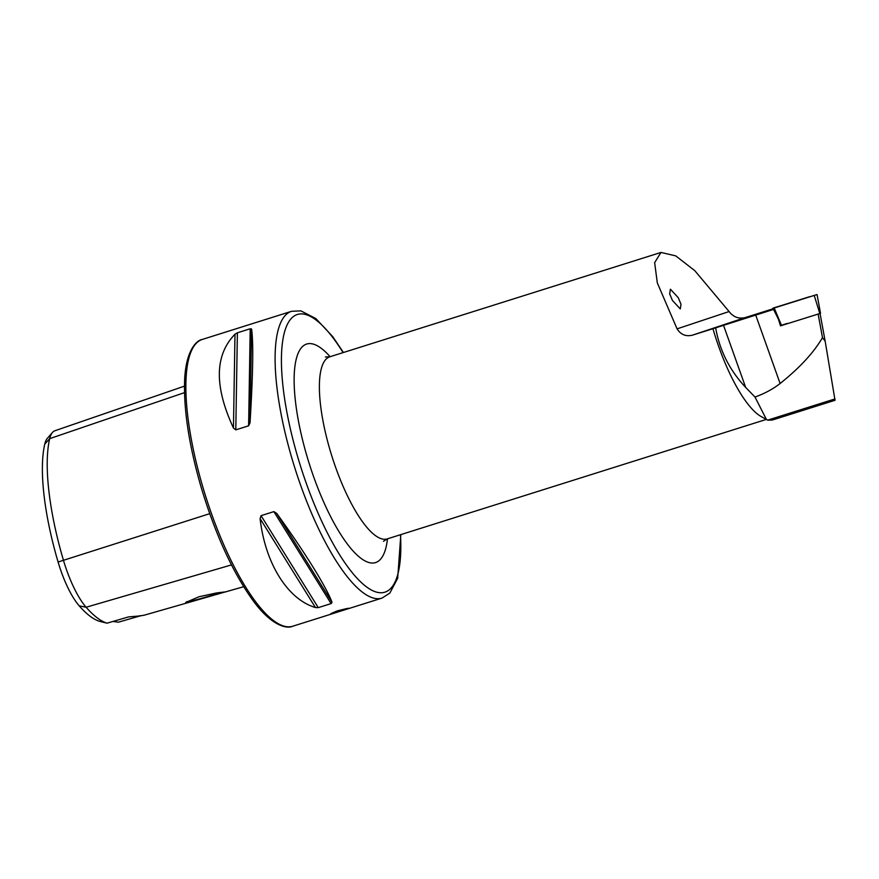 <?xml version="1.0" encoding="UTF-8"?>
<svg xmlns="http://www.w3.org/2000/svg" width="879" height="879" viewBox="0 0 879 879"><rect width="100%" height="100%" fill="white"/><g stroke="black" fill="none" stroke-linecap="round" stroke-linejoin="round"><path stroke-width="1.32" d="M672.424 300.453L680.28 308.947L681.005 304.277L678.247 297.684L670.402 289.191L669.666 293.861L672.424 300.453M773.52 309.43L712.946 328.702A95.459 27.919 72.5 0 0 713.199 329.57A95.459 27.919 72.5 0 0 760.807 416.36L767.697 420.14L771.388 420.107A97.855 28.622 72.5 0 0 773.223 419.755L835.028 400.275L825.161 341.184L822.491 337.635L818.14 314.067M342.722 610.466C352.149 607.411 350.249 607.576 337.031 610.96L330.801 613.674L349.117 608.29M199.017 596.753L185.744 602.445L190.897 601.818L225.496 591.864L216.476 592.962L199.017 596.753M186.535 601.741A19.327 1.198 163.6 0 0 210.531 595.665A19.327 1.198 163.6 0 0 219.893 592.468M233.451 428.04C214.146 386.342 214.663 355.072 234.99 334.229L237.385 332.8L250.207 328.768L251.581 328.999C253.526 342.821 253.02 374.102 250.032 422.821L248.614 425.81L235.792 429.853L233.451 428.04L234.99 334.229M715.693 327.856L715.781 328.46C719.813 350.82 729.768 370.466 745.667 387.397L754.995 397.033C764.598 393.583 772.971 389.078 780.112 383.497C799.604 367.916 813.734 352.633 822.491 337.635M766.543 419.701L754.995 397.033M712.946 328.702L692.487 335.152C685.917 336.756 680.775 334.657 677.072 328.867L657.305 282.884L654.646 262.645L660.986 252.438L675.742 255.888L694.806 270.677L729.098 311.54C733.372 317.132 738.778 319.132 745.315 317.55L773.212 308.749M315.429 607.532C287.642 599.379 265.128 563.208 260.107 518.621L261.052 515.665L273.863 511.622L276.698 513.391C303.991 550.957 326.505 587.128 332.009 602.302L331.097 603.598L318.275 607.642L315.429 607.532L260.107 518.621M79.187 605.818L86.109 607.246A144.189 42.181 -107.5 0 0 107.04 623.178L100.404 621.541A140.058 40.972 -107.5 0 1 79.187 605.818A53.663 15.701 -107.5 0 1 58.091 562.011A140.058 40.972 -107.5 0 1 44.774 444.082L49.685 438.643L184.513 392.627M184.469 386.134L54.905 430.743A57.794 16.91 72.5 0 0 52.454 432.468L47.345 438.346A53.663 15.701 72.5 0 0 44.774 444.082M107.04 623.178L128.565 616.904L140.19 615.893L118.313 622.2L112.973 621.442M144.002 615.212L140.19 615.893A28.644 8.372 -107.5 0 0 139.992 615.597M231.474 564.911L86.109 607.246A57.794 16.91 -107.5 0 1 63.387 560.066A144.189 42.181 -107.5 0 1 49.685 438.643A57.794 16.91 72.5 0 1 52.454 432.468M773.421 308.221L774.201 307.991L781.552 325.527L819.81 313.539L814.218 295.454L817.041 294.553L772.927 308.133L778.354 319.033L780.508 325.856L781.343 325.593M787.331 323.406L780.431 325.604M820.052 313.473L825.161 341.184M787.134 303.881L808.867 296.948L787.134 303.881M809.229 296.805L780.497 305.837L809.229 296.805M780.882 325.505L778.157 318.594M772.927 308.133L773.531 309.452L772.927 308.133M820.525 313.32L817.041 294.553L820.525 313.32L819.81 313.539M774.201 307.991L816.943 294.575M800.89 299.651L799.176 300.178M802.131 299.091L786.518 304.024L802.131 299.091M787.683 303.64L788.265 303.651M793.825 301.673L792.693 302.222M795.649 301.288L794.209 301.552M660.986 252.438L329.845 356.786A95.459 27.919 72.5 0 0 330.097 450.301A95.459 27.919 72.5 0 0 387.232 538.893L383.486 541.299M387.485 538.805A114.556 33.512 -107.5 0 1 354.896 552.913A114.556 33.512 -107.5 0 1 306.991 456.278A114.556 33.512 -107.5 0 1 330.097 356.709M343.096 352.611A145.584 42.588 72.5 0 0 286.686 325.834A145.584 42.588 72.5 0 0 297.75 457.069A145.584 42.588 72.5 0 0 366.147 586.612A145.584 42.588 72.5 0 0 400.483 534.718M400.824 534.608L397.682 578.25L389.826 593.105L381.969 598.105A150.353 43.983 -107.5 0 1 291.971 458.563A150.353 43.983 -107.5 0 1 291.575 311.298L202.335 339.426C195.83 340.382 185.095 352.083 184.535 383.178C183.975 412.405 189.512 447.114 201.148 487.307C215.443 534.652 232.737 572.416 253.042 600.577C271.336 625.738 286.84 629.166 292.718 626.233A150.353 43.983 -107.5 0 1 202.73 486.691A150.353 43.983 -107.5 0 1 202.335 339.426M771.388 420.107L835.05 400.044M692.487 335.152L745.315 317.55M58.091 562.011L209.707 513.677M251.581 328.999L250.032 422.821M250.207 328.768L248.614 425.81M237.385 332.8L235.792 429.853M276.698 513.391L332.009 602.302M273.863 511.622L331.097 603.598M261.052 515.665L318.275 607.642M677.072 328.867L729.098 311.54M767.697 420.14L835.006 398.923M745.667 387.397L723.549 325.384M780.112 383.497L755.775 315.253M343.436 352.512L332.669 336.558L315.836 318.55L300.893 310.88L291.575 311.298M387.232 538.893L766.158 419.47M381.969 598.105L292.718 626.233M143.837 615.3L190.897 601.818M225.222 591.985L243.659 586.711M329.845 356.786L325.406 356.962"/></g></svg>

